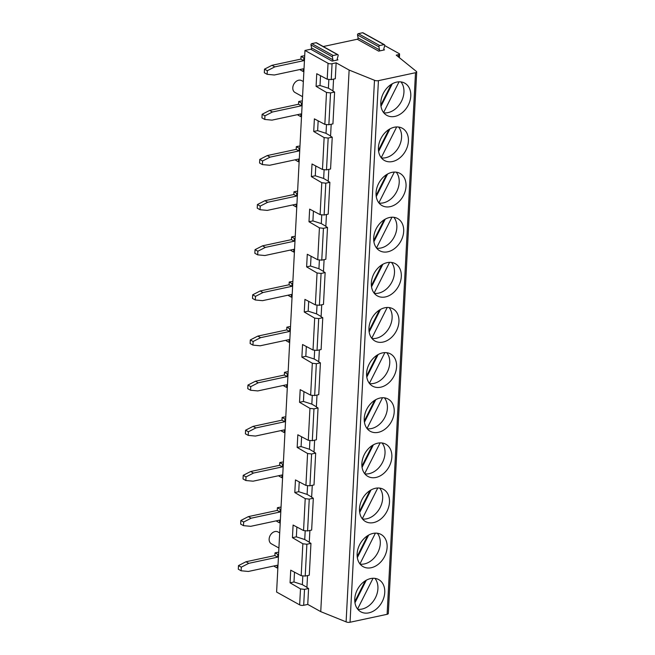<?xml version="1.0" encoding="UTF-8"?>
<svg xmlns="http://www.w3.org/2000/svg" width="655" height="655" viewBox="0 0 655 655"><rect width="100%" height="100%" fill="white"/><g stroke="black" fill="none" stroke-linecap="round" stroke-linejoin="round"><path stroke-width="0.98" d="M310.74 49.223L332.126 61.111L337.955 59.859A0.966 0.729 119.1 0 1 337.251 58.885L338.152 55.585A0.966 0.729 119.1 0 0 337.874 54.668L316.488 42.78A0.966 0.729 -60.9 0 0 316.062 42.722L311.813 43.639A0.966 0.729 -60.9 0 0 310.986 44.933L311.559 47.921A0.966 0.729 -60.9 0 1 310.74 49.223L304.976 50.46L276.598 592.046L299.654 604.868A2.89 1.048 3 0 0 303.683 605.294L304.518 589.377L300.498 588.902L290.067 582.811L293.989 581.967L294.504 572.167M357.278 39.243L378.664 51.131L384.493 49.886A0.966 0.729 119.1 0 1 383.797 48.912L384.698 45.613A0.966 0.729 119.1 0 0 384.419 44.687L363.026 32.807A0.966 0.729 -60.9 0 0 362.608 32.75L358.351 33.659A0.966 0.729 -60.9 0 0 357.532 34.961L358.097 37.949A0.966 0.729 -60.9 0 1 357.278 39.243L323.251 46.538M384.419 44.687A0.966 0.729 119.1 0 0 383.994 44.638L379.736 45.547A0.966 0.729 119.1 0 0 378.918 46.849L379.491 49.837A0.966 0.729 119.1 0 1 378.664 51.131M304.698 55.847A4.847 1.76 -177 0 0 302.626 56.06L301.046 56.404L303.863 57.967L303.724 60.669L274.797 66.876L267.314 70.707L264.505 69.143L264.317 72.754L267.125 74.318L267.314 70.707M267.125 74.318L274.371 74.997L303.298 68.8L303.15 71.501L303.879 71.346M303.863 57.967L304.591 57.804M326.509 92.445L330.529 92.92L328.867 124.745L324.839 124.368L326.509 92.445L316.087 86.354L320.008 85.51L320.524 75.71M324.839 124.368L314.384 118.858L313.72 131.483L317.642 130.64L318.158 120.847M330.529 92.92L334.607 92.052L332.936 123.877L328.867 124.745M331.193 124.253L330.562 136.207L332.241 137.182L328.171 138.058L326.501 169.882L322.473 169.498L324.143 137.583L313.72 131.483M326.468 124.818L326.026 133.333L330.578 135.994M326.026 133.333L317.642 130.64M324.143 137.583L328.171 138.058M388.898 129.51L378.475 150.265M398.584 127.037A18.43 13.788 -60.9 0 1 398.633 147.285A18.43 13.788 -60.9 0 1 381.415 157.937M378.426 147.596A18.43 13.788 119.1 0 0 384.46 160.5A18.43 13.788 119.1 0 0 404.724 152.32A18.43 13.788 119.1 0 0 404.135 129.518A18.43 13.788 119.1 0 0 402.366 128.274A18.43 13.788 119.1 0 0 387.072 130.828A18.43 13.788 119.1 0 0 378.426 147.596M380.981 106.315L392.32 83.758M383.593 112.578L399.059 81.809M391.264 84.38L380.833 105.127M400.95 81.9A18.43 13.788 -60.9 0 1 400.999 102.155A18.43 13.788 -60.9 0 1 383.773 112.807M328.835 79.689L328.392 88.204L320.008 85.51M380.792 102.467A18.43 13.788 119.1 0 0 386.827 115.362A18.43 13.788 119.1 0 0 407.091 107.191A18.43 13.788 119.1 0 0 406.501 84.38A18.43 13.788 119.1 0 0 404.733 83.144A18.43 13.788 119.1 0 0 389.438 85.699A18.43 13.788 119.1 0 0 380.792 102.467M328.392 88.204L332.945 90.865M333.559 79.116L332.928 91.07L334.607 92.052M384.698 45.58L399.223 53.653A1.924 0.696 -177 0 1 399.575 54.087A1.924 0.696 -177 0 1 398.772 54.611L396.242 55.151L416.244 71.329A2.89 1.048 -177 0 1 416.703 71.935A2.89 1.048 -177 0 1 415.499 72.713L378.426 80.655A2.89 1.048 -177 0 1 374.488 80.278L349.131 70.052L336.138 62.831L335.303 78.739L331.233 79.615L327.205 79.23L328.04 63.273A2.89 1.048 -177 0 0 332.06 63.699L331.233 79.615M316.087 86.354L316.75 73.72L327.205 79.23M336.138 62.831L332.06 63.699M304.976 50.46L328.04 63.273M337.874 54.668A0.966 0.729 119.1 0 0 337.456 54.611L333.198 55.519A0.966 0.729 119.1 0 0 332.38 56.821L332.945 59.81A0.966 0.729 119.1 0 1 332.126 61.111M274.347 565.879L274.322 566.395L277.13 567.959L277.278 565.257L248.351 571.455L241.114 570.775L241.302 567.164L248.777 563.333L245.961 561.769L274.887 555.563L277.704 557.127L248.777 563.333M365.244 580.838L354.822 601.585M357.573 609.035L373.039 578.267M374.93 578.365A18.43 13.788 -60.9 0 1 374.979 598.613A18.43 13.788 -60.9 0 1 357.761 609.265M307.539 575.573L306.908 587.527L308.587 588.509L304.518 589.377M302.815 576.146L302.373 584.661L306.925 587.322M378.426 80.655L350.04 622.25L387.113 614.308A2.89 1.048 3 0 0 388.317 613.522L416.703 71.935M350.04 622.25A2.89 1.048 -177 0 1 346.102 621.865L320.745 611.639L307.752 604.418L303.683 605.294M346.102 621.865L374.488 80.278M354.969 602.772L366.301 580.215M354.773 598.924A18.43 13.788 119.1 0 0 360.807 611.819A18.43 13.788 119.1 0 0 381.071 603.648A18.43 13.788 119.1 0 0 380.481 580.838A18.43 13.788 119.1 0 0 378.713 579.601A18.43 13.788 119.1 0 0 363.419 582.156A18.43 13.788 119.1 0 0 354.773 598.924M357.335 557.634L368.667 535.078M359.939 563.906L375.405 533.137M367.611 535.708L357.188 556.455M377.296 533.227A18.43 13.788 -60.9 0 1 377.345 553.483A18.43 13.788 -60.9 0 1 360.127 564.135M305.181 531.008L304.739 539.532L296.355 536.838L296.871 527.038M357.139 553.794A18.43 13.788 119.1 0 0 363.173 566.69A18.43 13.788 119.1 0 0 383.437 558.518A18.43 13.788 119.1 0 0 382.848 535.708A18.43 13.788 119.1 0 0 381.079 534.464A18.43 13.788 119.1 0 0 365.785 537.018A18.43 13.788 119.1 0 0 357.139 553.794M304.739 539.532L309.291 542.193M309.905 530.444L309.275 542.397L310.953 543.372L306.884 544.248L305.214 576.072L301.185 575.696L302.856 543.773L292.433 537.673L296.355 536.838M309.242 499.118L313.319 498.242L311.649 530.067L307.58 530.943L303.552 530.558L305.222 498.643L309.242 499.118L307.58 530.943M292.433 537.673L293.096 525.048L303.552 530.558M302.856 543.773L306.884 544.248M301.185 575.696L290.73 570.178L290.067 582.811M305.222 498.643L294.799 492.544L298.721 491.7L299.237 481.908M305.918 485.429L307.588 453.506L311.608 453.981L315.677 453.113L314.015 484.937L309.946 485.805L305.918 485.429L295.462 479.918L294.799 492.544M307.588 453.506L297.165 447.414L301.087 446.571L301.603 436.77M308.284 440.299L309.954 408.376L313.974 408.851L318.043 407.975L316.381 439.8L312.312 440.676L308.284 440.299L297.828 434.781L297.165 447.414M309.954 408.376L299.531 402.276L303.453 401.441L303.961 391.641M310.65 395.161L312.32 363.247L316.34 363.713L320.41 362.845L318.739 394.67L314.67 395.546L310.65 395.161L300.186 389.651L299.531 402.276M312.32 363.247L301.889 357.147L305.82 356.304L306.327 346.511M313.016 350.032L314.687 318.109L318.707 318.584L322.776 317.716L321.106 349.541L317.036 350.409L313.016 350.032L302.553 344.522L301.889 357.147M314.687 318.109L304.256 312.017L308.186 311.174L308.693 301.374M315.374 304.894L317.053 272.979L321.073 273.454L325.142 272.578L323.472 304.403L319.403 305.279L315.374 304.894L304.919 299.384L304.256 312.017M317.053 272.979L306.622 266.88L310.544 266.036L311.06 256.244M317.74 259.765L319.419 227.842L323.439 228.317L327.508 227.449L325.838 259.274L321.769 260.15L317.74 259.765L307.285 254.255L306.622 266.88M319.419 227.842L308.988 221.75L312.91 220.907L313.426 211.106M320.107 214.635L321.785 182.712L325.805 183.187L329.874 182.311L328.204 214.144L324.135 215.012L320.107 214.635L309.651 209.117L308.988 221.75M321.785 182.712L311.354 176.613L315.276 175.777L315.792 165.977M322.473 169.498L312.017 163.987L311.354 176.613M312.271 485.314L311.641 497.268L313.319 498.242M307.547 485.879L307.105 494.394L311.657 497.055M307.105 494.394L298.721 491.7M369.977 490.57L359.546 511.326M379.663 488.098A18.43 13.788 -60.9 0 1 379.712 508.345A18.43 13.788 -60.9 0 1 362.485 518.997M359.505 508.657A18.43 13.788 119.1 0 0 365.539 521.56A18.43 13.788 119.1 0 0 385.803 513.381A18.43 13.788 119.1 0 0 385.214 490.579A18.43 13.788 119.1 0 0 383.445 489.334A18.43 13.788 119.1 0 0 368.151 491.889A18.43 13.788 119.1 0 0 359.505 508.657M362.059 467.375L373.399 444.819M364.671 473.639L380.137 442.87M372.343 445.441L361.912 466.188M382.029 442.96A18.43 13.788 -60.9 0 1 382.078 463.216A18.43 13.788 -60.9 0 1 364.851 473.868M309.913 440.75L309.463 449.264L301.087 446.571M361.871 463.527A18.43 13.788 119.1 0 0 367.905 476.422A18.43 13.788 119.1 0 0 388.169 468.251A18.43 13.788 119.1 0 0 387.58 445.441A18.43 13.788 119.1 0 0 385.811 444.205A18.43 13.788 119.1 0 0 370.517 446.759A18.43 13.788 119.1 0 0 361.871 463.527M309.463 449.264L314.015 451.925M314.637 440.176L314.007 452.13L315.677 453.113M316.995 395.047L316.373 407.001L318.043 407.975M312.279 395.612L311.829 404.135L316.381 406.796M311.829 404.135L303.453 401.441M374.709 400.311L364.278 421.059M384.395 397.831A18.43 13.788 -60.9 0 1 384.444 418.087A18.43 13.788 -60.9 0 1 367.218 428.738M364.237 418.389A18.43 13.788 119.1 0 0 370.263 431.293A18.43 13.788 119.1 0 0 390.536 423.122A18.43 13.788 119.1 0 0 389.946 400.311A18.43 13.788 119.1 0 0 388.178 399.067A18.43 13.788 119.1 0 0 372.883 401.621A18.43 13.788 119.1 0 0 364.237 418.389M366.792 377.108L378.131 354.552M369.404 383.371L384.87 352.603M377.075 355.174L366.644 375.921M386.761 352.701A18.43 13.788 -60.9 0 1 386.81 372.949A18.43 13.788 -60.9 0 1 369.584 383.601M314.646 350.482L314.195 358.997L305.82 356.304M366.603 373.26A18.43 13.788 119.1 0 0 372.63 386.163A18.43 13.788 119.1 0 0 392.902 377.984A18.43 13.788 119.1 0 0 392.312 355.182A18.43 13.788 119.1 0 0 390.544 353.937A18.43 13.788 119.1 0 0 375.25 356.492A18.43 13.788 119.1 0 0 366.603 373.26M314.195 358.997L318.748 361.658M319.362 349.909L318.739 361.871L320.41 362.845M321.728 304.78L321.106 316.733L322.776 317.716M317.012 305.353L316.561 313.868L321.114 316.529M316.561 313.868L308.186 311.174M379.441 310.044L369.011 330.791M389.127 307.563A18.43 13.788 -60.9 0 1 389.176 327.819A18.43 13.788 -60.9 0 1 371.95 338.471M368.962 328.13A18.43 13.788 119.1 0 0 374.996 341.026A18.43 13.788 119.1 0 0 395.268 332.855A18.43 13.788 119.1 0 0 394.678 310.044A18.43 13.788 119.1 0 0 392.91 308.8A18.43 13.788 119.1 0 0 377.616 311.362A18.43 13.788 119.1 0 0 368.962 328.13M371.524 286.841L382.856 264.284M374.136 293.113L389.594 262.336M381.808 264.915L371.377 285.662M391.493 262.434A18.43 13.788 -60.9 0 1 391.543 282.682A18.43 13.788 -60.9 0 1 374.316 293.334M319.378 260.215L318.928 268.738L310.544 266.036M371.328 282.993A18.43 13.788 119.1 0 0 377.362 295.896A18.43 13.788 119.1 0 0 397.634 287.717A18.43 13.788 119.1 0 0 397.045 264.915A18.43 13.788 119.1 0 0 395.268 263.67A18.43 13.788 119.1 0 0 379.974 266.225A18.43 13.788 119.1 0 0 371.328 282.993M318.928 268.738L323.48 271.399M324.094 259.65L323.472 271.604L325.142 272.578M326.46 214.512L325.838 226.466L327.508 227.449M321.736 215.086L321.294 223.601L325.846 226.262M321.294 223.601L312.91 220.907M384.166 219.777L373.743 240.524M393.851 217.304A18.43 13.788 -60.9 0 1 393.901 237.552A18.43 13.788 -60.9 0 1 376.682 248.204M373.694 237.863A18.43 13.788 119.1 0 0 379.728 250.759A18.43 13.788 119.1 0 0 400 242.587A18.43 13.788 119.1 0 0 399.411 219.777A18.43 13.788 119.1 0 0 397.634 218.541A18.43 13.788 119.1 0 0 382.34 221.095A18.43 13.788 119.1 0 0 373.694 237.863M376.257 196.574L387.588 174.017M378.86 202.845L394.326 172.077M386.532 174.648L376.109 195.395M396.218 172.167A18.43 13.788 -60.9 0 1 396.267 192.423A18.43 13.788 -60.9 0 1 379.048 203.075M324.102 169.948L323.66 178.471L315.276 175.777M376.06 192.734A18.43 13.788 119.1 0 0 382.094 205.629A18.43 13.788 119.1 0 0 402.358 197.458A18.43 13.788 119.1 0 0 401.769 174.648A18.43 13.788 119.1 0 0 400 173.403A18.43 13.788 119.1 0 0 384.706 175.958A18.43 13.788 119.1 0 0 376.06 192.734M323.66 178.471L328.212 181.132M328.826 169.383L328.196 181.337L329.874 182.311M332.241 137.182L330.57 169.006L326.501 169.882M378.623 151.444L389.954 128.888M381.226 157.716L396.693 126.939M277.13 567.959L277.867 567.803M278.678 552.304A4.847 1.76 -177 0 0 276.606 552.517L275.026 552.861L277.843 554.425L278.572 554.269M277.843 554.425L277.704 557.127M241.302 567.164L238.485 565.601L238.297 569.211L241.114 570.775M245.961 561.769L238.485 565.601M275.026 552.861L274.887 555.563M276.713 520.75L276.688 521.265L279.497 522.829L279.644 520.119L250.718 526.325L243.472 525.646L243.668 522.035L251.143 518.195L248.327 516.631L277.253 510.433L280.07 511.997L251.143 518.195M279.497 522.829L280.234 522.674M281.044 507.175A4.847 1.76 -177 0 0 278.973 507.388L277.392 507.723L280.209 509.287L280.938 509.132M280.209 509.287L280.07 511.997M243.668 522.035L240.852 520.471L240.663 524.082L243.472 525.646M248.327 516.631L240.852 520.471M277.392 507.723L277.253 510.433M279.079 475.62L279.055 476.136L281.863 477.7L282.01 474.99L253.084 481.188L245.838 480.508L246.026 476.897L253.51 473.066L250.693 471.502L279.619 465.304L282.436 466.868L253.51 473.066M281.863 477.7L282.592 477.544M283.41 462.045A4.847 1.76 -177 0 0 281.339 462.258L279.759 462.594L282.575 464.158L283.304 464.002M282.575 464.158L282.436 466.868M246.026 476.897L243.218 475.333L243.03 478.944L245.838 480.508M250.693 471.502L243.218 475.333M279.759 462.594L279.619 465.304M281.445 430.482L281.413 430.998L284.229 432.562L284.368 429.86L255.45 436.058L248.204 435.378L248.392 431.768L255.876 427.936L253.059 426.372L281.986 420.166L284.794 421.73L255.876 427.936M284.229 432.562L284.958 432.406M285.776 416.907A4.847 1.76 -177 0 0 283.705 417.12L282.125 417.464L284.941 419.028L285.67 418.864M284.941 419.028L284.794 421.73M248.392 431.768L245.584 430.204L245.388 433.815L248.204 435.378M253.059 426.372L245.584 430.204M282.125 417.464L281.986 420.166M283.811 385.353L283.779 385.869L286.595 387.433L286.734 384.722L257.816 390.92L250.57 390.241L250.759 386.63L258.242 382.798L255.425 381.235L284.352 375.037L287.16 376.6L258.242 382.798M286.595 387.433L287.324 387.277M288.135 371.778A4.847 1.76 -177 0 0 286.071 371.991L284.491 372.327L287.308 373.89L288.036 373.735M287.308 373.89L287.16 376.6M250.759 386.63L247.942 385.066L247.754 388.677L250.57 390.241M255.425 381.235L247.942 385.066M284.491 372.327L284.352 375.037M286.169 340.215L286.145 340.739L288.961 342.303L289.101 339.593L260.174 345.791L252.936 345.111L253.125 341.501L260.6 337.669L257.792 336.105L286.718 329.907L289.526 331.471L260.6 337.669M288.961 342.303L289.69 342.139M290.501 326.64A4.847 1.76 -177 0 0 288.437 326.861L286.857 327.197L289.674 328.761L290.402 328.605M289.674 328.761L289.526 331.471M253.125 341.501L250.308 339.937L250.12 343.548L252.936 345.111M257.792 336.105L250.308 339.937M286.857 327.197L286.718 329.907M288.536 295.086L288.511 295.601L291.328 297.165L291.467 294.455L262.54 300.661L255.303 299.982L255.491 296.371L262.966 292.531L260.158 290.967L289.076 284.769L291.893 286.333L262.966 292.531M291.328 297.165L292.056 297.01M292.867 281.511A4.847 1.76 -177 0 0 290.795 281.724L289.223 282.059L292.032 283.623L292.769 283.468M292.032 283.623L291.893 286.333M255.491 296.371L252.674 294.807L252.486 298.418L255.303 299.982M260.158 290.967L252.674 294.807M289.223 282.059L289.076 284.769M290.902 249.956L290.877 250.472L293.694 252.036L293.833 249.326L264.907 255.524L257.669 254.844L257.857 251.233L265.332 247.402L262.516 245.838L291.442 239.64L294.259 241.204L265.332 247.402M293.694 252.036L294.423 251.88M295.233 236.381A4.847 1.76 -177 0 0 293.162 236.594L291.59 236.93L294.398 238.494L295.135 238.338M294.398 238.494L294.259 241.204M257.857 251.233L255.041 249.67L254.852 253.28L257.669 254.844M262.516 245.838L255.041 249.67M291.59 236.93L291.442 239.64M293.268 204.819L293.244 205.334L296.06 206.898L296.199 204.196L267.273 210.394L260.035 209.715L260.223 206.104L267.698 202.272L264.882 200.708L293.808 194.502L296.625 196.066L267.698 202.272M296.06 206.898L296.789 206.743M297.599 191.244A4.847 1.76 -177 0 0 295.528 191.457L293.956 191.8L296.764 193.364L297.493 193.209M296.764 193.364L296.625 196.066M260.223 206.104L257.407 204.54L257.219 208.151L260.035 209.715M264.882 200.708L257.407 204.54M293.956 191.8L293.808 194.502M295.634 159.689L295.61 160.205L298.418 161.769L298.565 159.059L269.639 165.265L262.401 164.585L262.589 160.974L270.065 157.134L267.248 155.571L296.175 149.373L298.991 150.937L270.065 157.134M298.418 161.769L299.155 161.613M299.965 146.114A4.847 1.76 -177 0 0 297.894 146.327L296.314 146.663L299.13 148.226L299.859 148.071M299.13 148.226L298.991 150.937M262.589 160.974L259.773 159.411L259.585 163.021L262.401 164.585M267.248 155.571L259.773 159.411M296.314 146.663L296.175 149.373M298 114.559L297.976 115.075L300.784 116.639L300.932 113.929L272.005 120.127L264.759 119.447L264.956 115.837L272.431 112.005L269.614 110.441L298.541 104.243L301.357 105.807L272.431 112.005M300.784 116.639L301.521 116.484M302.332 100.985A4.847 1.76 -177 0 0 300.26 101.197L298.68 101.533L301.497 103.097L302.225 102.941M301.497 103.097L301.357 105.807M264.956 115.837L262.139 114.273L261.951 117.884L264.759 119.447M269.614 110.441L262.139 114.273M298.68 101.533L298.541 104.243M274.797 66.876L271.981 65.312L300.907 59.106L303.724 60.669M271.981 65.312L264.505 69.143M301.046 56.404L300.907 59.106M300.367 69.422L300.342 69.938L303.15 71.501M278.899 547.998L271.366 543.806A6.787 5.076 -60.9 0 1 270.22 535.397A6.787 5.076 -60.9 0 1 277.957 531.934L279.693 532.892M302.553 96.67L295.012 92.478A6.787 5.076 -60.9 0 1 293.874 84.077A6.787 5.076 -60.9 0 1 301.611 80.606L303.347 81.572M302.373 584.661L293.989 581.967M310.953 543.372L309.283 575.205L305.214 576.072M373.89 241.711L385.222 219.155M376.502 247.975L391.96 217.206M349.131 70.052L320.745 611.639M307.752 604.418L308.587 588.509M371.77 338.242L387.236 307.473M369.158 331.97L380.498 309.422M367.037 428.509L382.504 397.741M364.426 422.238L375.765 399.681M362.305 518.776L377.771 488M359.693 512.505L371.033 489.948M358.351 33.659L379.736 45.547M362.608 32.75L383.994 44.638M383.805 49.502L384.493 49.886M337.26 59.474L337.955 59.859M358.097 37.949L379.491 49.837M357.532 34.961L378.918 46.849M316.062 42.722L337.456 54.611M311.813 43.639L333.198 55.519M310.986 44.933L332.38 56.821M311.559 47.921L332.945 59.81M387.113 614.308L415.499 72.713M300.498 588.902L299.654 604.868M311.608 453.981L309.946 485.805M313.974 408.851L312.312 440.676M316.34 363.713L314.67 395.546M318.707 318.584L317.036 350.409M321.073 273.454L319.403 305.279M323.439 228.317L321.769 260.15M325.805 183.187L324.135 215.012M398.641 57.091L398.772 54.611M399.575 54.087L399.386 57.697"/></g></svg>
